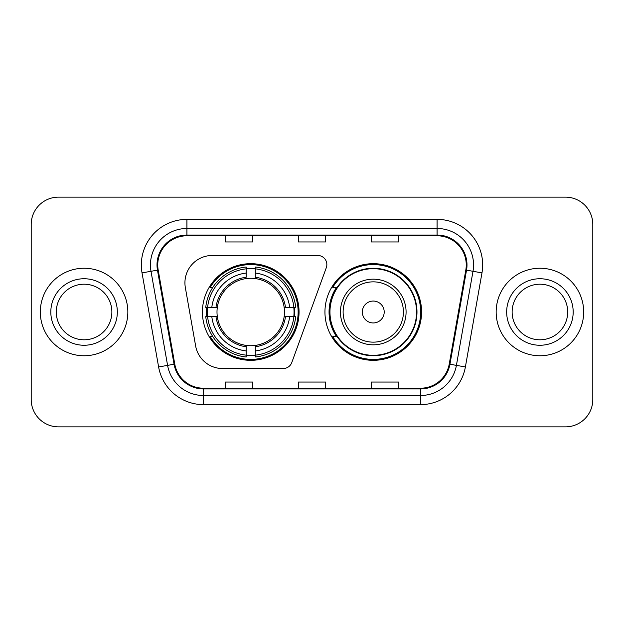 <?xml version="1.0" encoding="UTF-8"?>
<svg xmlns="http://www.w3.org/2000/svg" width="624" height="624" viewBox="0 0 624 624"><rect width="100%" height="100%" fill="white"/><g stroke="black" fill="none" stroke-linecap="round" stroke-linejoin="round"><path stroke-width="0.94" d="M184.93 282.828A27.347 27.347 0 0 0 185.344 287.578L195.632 345.922A27.347 27.347 0 0 0 222.565 368.527L283.218 368.527A9.118 9.118 0 0 0 291.79 362.528L326.297 267.712A9.118 9.118 0 0 0 317.733 255.473L212.277 255.473A27.347 27.347 0 0 0 184.93 282.828M324.948 312A48.321 48.321 0 0 0 373.269 360.321A48.321 48.321 0 0 0 421.582 312A48.321 48.321 0 0 0 373.269 263.679A48.321 48.321 0 0 0 324.948 312M202.418 312A48.321 48.321 0 0 0 250.731 360.321A48.321 48.321 0 0 0 299.052 312A48.321 48.321 0 0 0 250.731 263.679A48.321 48.321 0 0 0 202.418 312M206.755 316.555A44.218 44.218 0 0 1 206.755 307.445M336.531 336.617A44.218 44.218 0 0 1 336.531 287.383M31.2 224.476L31.2 399.524A27.347 27.347 0 0 0 58.547 426.871L565.453 426.871A27.347 27.347 0 0 0 592.8 399.524L592.8 224.476A27.347 27.347 0 0 0 565.453 197.129L58.547 197.129A27.347 27.347 0 0 0 31.2 224.476L31.2 399.524M40.318 312A43.758 43.758 0 0 0 84.076 355.758A43.758 43.758 0 0 0 127.842 312A43.758 43.758 0 0 0 84.076 268.242A43.758 43.758 0 0 0 40.318 312A43.758 43.758 0 0 0 84.076 355.758A43.758 43.758 0 0 0 127.842 312A43.758 43.758 0 0 0 84.076 268.242A43.758 43.758 0 0 0 40.318 312M496.158 312A43.758 43.758 0 0 0 539.924 355.758A43.758 43.758 0 0 0 583.682 312A43.758 43.758 0 0 0 539.924 268.242A43.758 43.758 0 0 0 496.158 312A43.758 43.758 0 0 0 539.924 355.758A43.758 43.758 0 0 0 583.682 312A43.758 43.758 0 0 0 539.924 268.242A43.758 43.758 0 0 0 496.158 312M157.739 264.958A29.172 29.172 0 0 1 186.919 235.786L437.081 235.786A29.172 29.172 0 0 1 465.816 270.02L449.225 364.112A29.172 29.172 0 0 1 420.49 388.214L203.51 388.214A29.172 29.172 0 0 1 174.775 364.112L158.184 270.02A29.172 29.172 0 0 1 157.739 264.958M157.014 264.958A29.905 29.905 0 0 0 157.466 270.153L174.057 364.237A29.905 29.905 0 0 0 203.51 388.947L420.49 388.947A29.905 29.905 0 0 0 449.943 364.237L466.534 270.153A29.905 29.905 0 0 0 437.081 235.053L186.919 235.053A29.905 29.905 0 0 0 157.014 264.958M142.022 272.875A45.583 45.583 0 0 1 186.919 219.375L437.081 219.375A45.583 45.583 0 0 1 481.978 272.875L465.387 366.959A45.583 45.583 0 0 1 420.49 404.625L203.51 404.625A45.583 45.583 0 0 1 158.613 366.959L142.022 272.875L151 271.292A36.465 36.465 0 0 1 186.919 228.493L437.081 228.493A36.465 36.465 0 0 1 473 271.292L456.409 365.375A36.465 36.465 0 0 1 420.49 395.507L203.51 395.507A36.465 36.465 0 0 1 167.591 365.375L151 271.292A36.465 36.465 0 0 1 150.446 264.958M565.453 197.129L58.547 197.129M58.547 426.871L565.453 426.871M592.8 399.524L592.8 224.476M298.327 235.786L298.327 241.956L325.673 241.956L325.673 235.786M225.389 235.786L225.389 241.956L252.743 241.956L252.743 235.786M371.257 235.786L371.257 241.956L398.611 241.956L398.611 235.786M325.673 388.214L325.673 382.044L298.327 382.044L298.327 388.214M252.743 388.214L252.743 382.044L225.389 382.044L225.389 388.214M398.611 388.214L398.611 382.044L371.257 382.044L371.257 388.214M111.868 312A27.791 27.791 0 0 0 84.076 284.209A27.791 27.791 0 0 0 56.293 312A27.791 27.791 0 0 0 84.076 339.791A27.791 27.791 0 0 0 111.868 312A27.791 27.791 0 0 1 84.076 339.791A27.791 27.791 0 0 1 56.293 312M284.154 316.555A33.735 33.735 0 0 0 255.294 278.577L255.294 277.228L255.294 278.577A33.735 33.735 0 0 0 217.308 316.555A33.735 33.735 0 0 0 284.154 316.555L285.503 316.555L284.154 316.555A33.735 33.735 0 0 1 255.294 345.423L255.294 350.938A39.203 39.203 0 0 0 289.669 316.555L295.721 316.555A45.217 45.217 0 0 1 255.294 356.99L255.294 355.157A43.399 43.399 0 0 0 293.888 316.555M207.667 316.555A43.306 43.306 0 0 1 207.667 307.445M255.294 268.936A43.306 43.306 0 0 0 246.176 268.936M293.803 307.445A43.306 43.306 0 0 1 293.803 316.555M295.721 307.445A45.217 45.217 0 0 0 255.294 267.01L255.294 268.843A43.399 43.399 0 0 1 293.888 307.445L295.721 307.445M205.748 316.555A45.217 45.217 0 0 0 246.176 356.99L246.176 355.157A43.399 43.399 0 0 1 207.581 316.555L205.748 316.555M293.888 307.445L289.669 307.445A39.203 39.203 0 0 0 255.294 273.062L255.294 268.843M255.294 355.157L255.294 350.938M207.581 316.555L211.801 316.555A39.203 39.203 0 0 0 246.176 350.938L246.176 355.157M255.294 273.062L255.294 277.228A35.069 35.069 0 0 1 285.503 307.445L289.669 307.445M289.669 316.555L285.503 316.555A35.069 35.069 0 0 1 255.294 346.772L255.294 345.423M246.176 350.938L246.176 345.423A33.735 33.735 0 0 1 217.308 316.555L211.801 316.555M284.154 307.445L285.503 307.445M255.294 355.064A43.306 43.306 0 0 1 246.176 355.064M246.176 267.01A45.217 45.217 0 0 0 205.748 307.445L207.581 307.445A43.399 43.399 0 0 1 246.176 268.843L246.176 267.01M246.176 268.843L246.176 273.062A39.203 39.203 0 0 0 211.801 307.445L207.581 307.445M211.801 307.445L215.966 307.445A35.069 35.069 0 0 1 246.176 277.228L246.176 273.062M215.966 307.445L217.308 307.445L215.966 307.445M246.176 345.423L246.176 346.772A35.069 35.069 0 0 1 215.966 316.555M212.8 287.383L210.218 287.383A47.408 47.408 0 0 1 298.139 312A47.408 47.408 0 0 1 210.218 336.617L212.8 336.617M384.205 312A10.943 10.943 0 0 0 373.269 301.057A10.943 10.943 0 0 0 362.326 312A10.943 10.943 0 0 0 373.269 322.943A10.943 10.943 0 0 0 384.205 312M406.084 312A32.822 32.822 0 0 0 373.269 279.178A32.822 32.822 0 0 0 340.447 312A32.822 32.822 0 0 0 373.269 344.822A32.822 32.822 0 0 0 406.084 312A32.822 32.822 0 0 1 373.269 344.822A32.822 32.822 0 0 1 340.447 312M416.567 312A43.306 43.306 0 0 0 373.269 268.694A43.306 43.306 0 0 0 329.963 312A43.306 43.306 0 0 0 373.269 355.306A43.306 43.306 0 0 0 416.567 312M420.67 312A47.408 47.408 0 0 1 332.748 336.617L337.139 336.617A43.711 43.711 0 0 0 416.98 312.101A43.711 43.711 0 0 0 337.139 287.383L332.748 287.383A47.408 47.408 0 0 1 420.67 312M567.707 312A27.791 27.791 0 0 0 539.924 284.209A27.791 27.791 0 0 0 512.132 312A27.791 27.791 0 0 0 539.924 339.791A27.791 27.791 0 0 0 567.707 312A27.791 27.791 0 0 1 539.924 339.791A27.791 27.791 0 0 1 512.132 312M437.081 219.375L437.081 235.053M151 271.292L157.466 270.153M203.51 404.625L203.51 388.947M420.49 388.947L420.49 404.625M449.943 364.237L465.387 366.959M158.613 366.959L174.057 364.237M466.534 270.153L481.978 272.875M186.919 219.375L186.919 235.053M117.335 312A33.259 33.259 0 0 0 84.076 278.741A33.259 33.259 0 0 0 50.817 312A33.259 33.259 0 0 0 84.076 345.259A33.259 33.259 0 0 0 117.335 312M294.208 316.555A43.711 43.711 0 0 0 294.208 307.445M255.294 268.523A43.711 43.711 0 0 0 246.176 268.523M246.176 355.477A43.711 43.711 0 0 0 255.294 355.477M403.416 312A30.147 30.147 0 0 0 373.269 281.853A30.147 30.147 0 0 0 343.114 312A30.147 30.147 0 0 0 373.269 342.147A30.147 30.147 0 0 0 403.416 312M573.183 312A33.259 33.259 0 0 0 539.924 278.741A33.259 33.259 0 0 0 506.665 312A33.259 33.259 0 0 0 539.924 345.259A33.259 33.259 0 0 0 573.183 312"/></g></svg>
